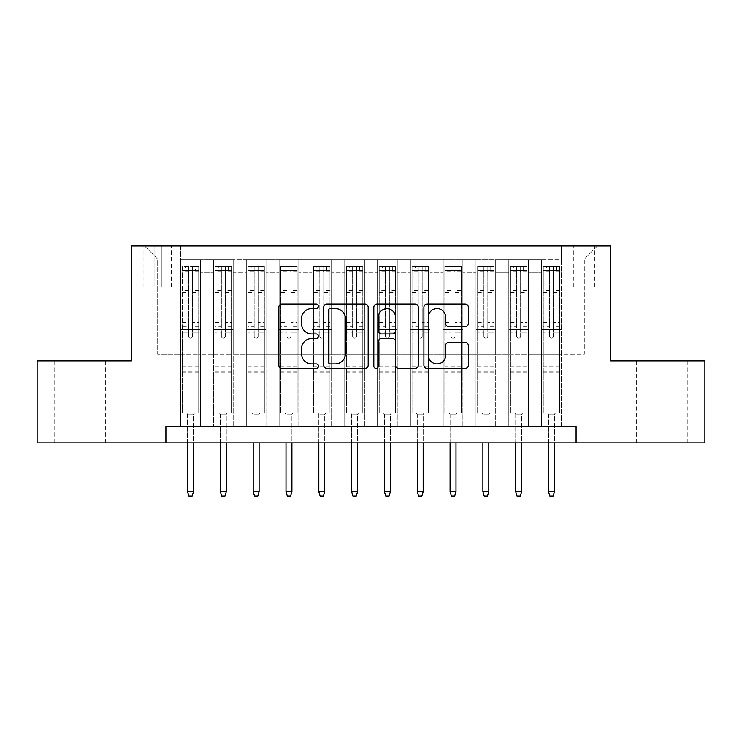 <?xml version="1.0" encoding="UTF-8"?>
<svg xmlns="http://www.w3.org/2000/svg" width="742" height="742" viewBox="0 0 742 742"><rect width="100%" height="100%" fill="white"/><g stroke="black" fill="none" stroke-linecap="round" stroke-linejoin="round"><path stroke-width="0.56" stroke-dasharray="3.71 2.78" d="M318.494 306.26A2.254 2.254 0 0 0 316.24 304.007L282.016 304.007A3.218 3.218 0 0 0 278.797 307.225L278.797 365.203A3.218 3.218 0 0 0 282.016 368.422L316.24 368.422A2.254 2.254 0 0 0 318.494 366.168A2.254 2.254 0 0 0 316.24 363.914L311.816 363.914A10.305 10.305 0 0 1 301.502 353.609L301.502 348.777A10.305 10.305 0 0 1 311.816 338.473L316.24 338.473A2.254 2.254 0 0 0 318.494 336.219A2.254 2.254 0 0 0 316.24 333.965L311.816 333.965A10.305 10.305 0 0 1 301.502 323.651L301.502 318.819A10.305 10.305 0 0 1 311.816 308.514L316.24 308.514A2.254 2.254 0 0 0 318.494 306.26M662.235 360.825L687.834 360.825L662.235 360.825M662.235 442.863L687.834 442.863L662.235 442.863M79.765 360.825L54.166 360.825L79.765 360.825M79.765 442.863L54.166 442.863L79.765 442.863M584.306 245.973L573.798 245.973L584.306 245.973M584.306 286.996L573.798 286.996L584.306 286.996M561.332 426.455L561.332 259.756L180.668 259.756L180.668 426.455L200.359 426.455L180.668 426.455L200.359 426.455L180.668 426.455L180.668 259.756L200.359 259.756L200.359 426.455L200.359 259.756L200.359 354.268L213.483 354.268L200.359 354.268L200.359 259.756L180.668 259.756L561.332 259.756L561.332 426.455L541.641 426.455L541.641 259.756L508.827 259.756L508.827 426.455L508.827 259.756L528.517 259.756L528.517 426.455L528.517 259.756L528.517 354.268L528.517 259.756L541.641 259.756L541.641 426.455L561.332 426.455L541.641 426.455L561.332 426.455L561.332 259.097L561.332 354.268L584.306 354.268L584.306 259.097L561.332 259.097L584.306 259.097L584.306 354.268L561.332 354.268L561.332 329.652L561.332 426.455M508.827 426.455L528.517 426.455L508.827 426.455L528.517 426.455L508.827 426.455L508.827 329.652L508.827 354.268L495.702 354.268L495.702 272.88L495.702 354.268L508.827 354.268L508.827 272.88L508.827 354.268L541.641 354.268L528.517 354.268L528.517 329.652L528.517 354.268L508.827 354.268L508.827 329.652L528.517 329.652L528.517 426.455L528.517 329.652L508.827 329.652L508.827 426.455M495.702 426.455L495.702 259.756L476.012 259.756L476.012 426.455L476.012 259.756L495.702 259.756L495.702 426.455L476.012 426.455L495.702 426.455L476.012 426.455L495.702 426.455L495.702 329.652L495.702 426.455M462.887 426.455L462.887 259.756L443.197 259.756L443.197 426.455L443.197 259.756L462.887 259.756L462.887 426.455L443.197 426.455L462.887 426.455L443.197 426.455L462.887 426.455L462.887 272.88L462.887 354.268L476.012 354.268L462.887 354.268L462.887 329.652L462.887 426.455M430.072 426.455L430.072 259.756L410.382 259.756L410.382 426.455L410.382 259.756L430.072 259.756L430.072 426.455L410.382 426.455L430.072 426.455L410.382 426.455L430.072 426.455L430.072 272.88L430.072 354.268L443.197 354.268L430.072 354.268L430.072 329.652L430.072 426.455M397.248 426.455L397.248 259.756L377.567 259.756L377.567 426.455L377.567 259.756L397.248 259.756L397.248 426.455L377.567 426.455L397.248 426.455L377.567 426.455L397.248 426.455L397.248 272.88L397.248 354.268L410.382 354.268L397.248 354.268L397.248 329.652L397.248 426.455M364.433 426.455L364.433 259.756L344.752 259.756L344.752 426.455L344.752 259.756L364.433 259.756L364.433 426.455L344.752 426.455L364.433 426.455L344.752 426.455L364.433 426.455L364.433 272.88L364.433 354.268L377.567 354.268L364.433 354.268L364.433 329.652L364.433 426.455M331.618 426.455L331.618 259.756L311.928 259.756L311.928 426.455L311.928 259.756L331.618 259.756L331.618 426.455L311.928 426.455L331.618 426.455L311.928 426.455L331.618 426.455L331.618 272.88L331.618 354.268L344.752 354.268L331.618 354.268L331.618 329.652L331.618 426.455M298.803 426.455L298.803 259.756L279.113 259.756L279.113 426.455L279.113 259.756L298.803 259.756L298.803 426.455L279.113 426.455L298.803 426.455L279.113 426.455L298.803 426.455L298.803 272.88L298.803 354.268L311.928 354.268L298.803 354.268L298.803 329.652L298.803 426.455M265.988 426.455L265.988 259.756L246.298 259.756L246.298 426.455L246.298 259.756L265.988 259.756L265.988 426.455L246.298 426.455L265.988 426.455L246.298 426.455L265.988 426.455L265.988 272.88L265.988 354.268L279.113 354.268L265.988 354.268L265.988 329.652L265.988 426.455M233.173 426.455L233.173 259.756L213.483 259.756L213.483 426.455L213.483 259.756L233.173 259.756L233.173 426.455L213.483 426.455L233.173 426.455L213.483 426.455L233.173 426.455L233.173 329.652L233.173 426.455M541.641 272.88L541.641 354.268L541.641 259.756L541.641 272.88L528.517 272.88L541.641 272.88M476.012 272.88L476.012 354.268L476.012 259.756L462.887 259.756L462.887 272.88L462.887 259.756L476.012 259.756L476.012 272.88L462.887 272.88L476.012 272.88M443.197 272.88L443.197 354.268L443.197 259.756L430.072 259.756L430.072 272.88L430.072 259.756L443.197 259.756L443.197 272.88L430.072 272.88L443.197 272.88M410.382 272.88L410.382 354.268L410.382 259.756L397.248 259.756L397.248 272.88L397.248 259.756L410.382 259.756L410.382 272.88L397.248 272.88L410.382 272.88M377.567 272.88L377.567 354.268L377.567 259.756L364.433 259.756L364.433 272.88L364.433 259.756L377.567 259.756L377.567 272.88L364.433 272.88L377.567 272.88M344.752 272.88L344.752 354.268L344.752 259.756L331.618 259.756L331.618 272.88L331.618 259.756L344.752 259.756L344.752 272.88L331.618 272.88L344.752 272.88M311.928 272.88L311.928 354.268L311.928 259.756L298.803 259.756L298.803 272.88L298.803 259.756L311.928 259.756L311.928 272.88L298.803 272.88L311.928 272.88M279.113 272.88L279.113 354.268L279.113 259.756L265.988 259.756L265.988 272.88L265.988 259.756L279.113 259.756L279.113 272.88L265.988 272.88L279.113 272.88M233.173 272.88L233.173 354.268L233.173 259.756L233.173 272.88L246.298 272.88L246.298 354.268L233.173 354.268L246.298 354.268L246.298 259.756L233.173 259.756L246.298 259.756L246.298 272.88L233.173 272.88M165.902 442.863L165.902 426.455L165.902 442.863L165.902 426.455L576.098 426.455L165.902 426.455L576.098 426.455L576.098 442.863L37.1 442.863L37.1 360.825L131.445 360.825L131.445 245.973L610.555 245.973L610.555 360.825L704.9 360.825L704.9 442.863L576.098 442.863L576.098 426.455L576.098 442.863M154.086 245.973L143.911 245.973L154.086 245.973L154.086 286.996L143.911 286.996L161.311 286.996L154.086 286.996L154.086 245.973M161.311 245.973L171.476 245.973L161.311 245.973L161.311 286.996L171.476 286.996L161.311 286.996L161.311 245.973M561.332 245.973L180.668 245.973L597.431 245.973L561.332 245.973L561.332 259.756L561.332 245.973M180.668 245.973L144.569 245.973L180.668 245.973L180.668 354.268L157.694 354.268L157.694 259.097L180.668 259.097L157.694 259.097L144.569 245.973L157.694 259.097L157.694 354.268L180.668 354.268L180.668 245.973M213.483 272.88L213.483 354.268L213.483 259.756L200.359 259.756L213.483 259.756L213.483 272.88L200.359 272.88L213.483 272.88M508.827 259.756L495.702 259.756L495.702 272.88L495.702 259.756L508.827 259.756L508.827 272.88L508.827 259.756M476.012 354.268L495.702 354.268L476.012 354.268L476.012 329.652L476.012 354.268M443.197 354.268L462.887 354.268L443.197 354.268L443.197 329.652L443.197 354.268M410.382 354.268L430.072 354.268L410.382 354.268L410.382 329.652L410.382 354.268M377.567 354.268L397.248 354.268L377.567 354.268L377.567 329.652L377.567 354.268M344.752 354.268L364.433 354.268L344.752 354.268L344.752 329.652L344.752 354.268M311.928 354.268L331.618 354.268L311.928 354.268L311.928 329.652L311.928 354.268M279.113 354.268L298.803 354.268L279.113 354.268L279.113 329.652L279.113 354.268M246.298 354.268L265.988 354.268L246.298 354.268L246.298 329.652L246.298 354.268M213.483 354.268L233.173 354.268L233.173 329.652L233.173 354.268L213.483 354.268L213.483 329.652L233.173 329.652L213.483 329.652L213.483 426.455L213.483 354.268M180.668 354.268L200.359 354.268L200.359 329.652L200.359 426.455L200.359 329.652L200.359 354.268L180.668 354.268L180.668 329.652L200.359 329.652L180.668 329.652L180.668 426.455L180.668 354.268M541.641 354.268L561.332 354.268L541.641 354.268L541.641 329.652L541.641 354.268M180.668 329.652L200.359 329.652L180.668 329.652M213.483 329.652L233.173 329.652L213.483 329.652M246.298 329.652L265.988 329.652L246.298 329.652L246.298 426.455L246.298 329.652L265.988 329.652L246.298 329.652M279.113 329.652L298.803 329.652L279.113 329.652L279.113 426.455L279.113 329.652L298.803 329.652L279.113 329.652M311.928 329.652L331.618 329.652L311.928 329.652L311.928 426.455L311.928 329.652L331.618 329.652L311.928 329.652M344.752 329.652L364.433 329.652L344.752 329.652L344.752 426.455L344.752 329.652L364.433 329.652L344.752 329.652M377.567 329.652L397.248 329.652L377.567 329.652L377.567 426.455L377.567 329.652L397.248 329.652L377.567 329.652M410.382 329.652L430.072 329.652L410.382 329.652L410.382 426.455L410.382 329.652L430.072 329.652L410.382 329.652M443.197 329.652L462.887 329.652L443.197 329.652L443.197 426.455L443.197 329.652L462.887 329.652L443.197 329.652M476.012 329.652L495.702 329.652L476.012 329.652L476.012 426.455L476.012 329.652L495.702 329.652L476.012 329.652M508.827 329.652L528.517 329.652L508.827 329.652M541.641 329.652L561.332 329.652L541.641 329.652L541.641 426.455L541.641 329.652L561.332 329.652L541.641 329.652M597.431 245.973L584.306 259.097L597.431 245.973M368.18 365.203L368.18 307.225A3.218 3.218 0 0 0 364.962 304.007L326.953 304.007A3.218 3.218 0 0 0 323.735 307.225L323.735 365.203A3.218 3.218 0 0 0 326.953 368.422L364.962 368.422A3.218 3.218 0 0 0 368.18 365.203M330.496 308.514A2.254 2.254 0 0 0 328.242 310.768L328.242 361.66A2.254 2.254 0 0 0 330.496 363.914L335.161 363.914A10.305 10.305 0 0 0 345.475 353.609L345.475 318.819A10.305 10.305 0 0 0 335.161 308.514L330.496 308.514M377.038 304.007L415.047 304.007A3.218 3.218 0 0 1 418.265 307.225L418.265 365.203A3.218 3.218 0 0 1 415.047 368.422L398.779 368.422A3.218 3.218 0 0 1 395.56 365.203L395.56 341.691A3.218 3.218 0 0 0 392.342 338.473L381.546 338.473A3.218 3.218 0 0 0 378.327 341.691L378.327 366.168A2.254 2.254 0 0 1 376.073 368.422A2.254 2.254 0 0 1 373.82 366.168L373.82 307.225A3.218 3.218 0 0 1 377.038 304.007M395.56 317.288A8.616 8.616 0 0 0 386.944 308.672A8.616 8.616 0 0 0 378.327 317.288L378.327 330.737A3.218 3.218 0 0 0 381.546 333.965L392.342 333.965A3.218 3.218 0 0 0 395.56 330.737L395.56 317.288M448.873 326.712L465.132 326.712A3.218 3.218 0 0 0 468.36 323.493L468.36 307.225A3.218 3.218 0 0 0 465.132 304.007L427.123 304.007A3.218 3.218 0 0 0 423.905 307.225L423.905 365.203A3.218 3.218 0 0 0 427.123 368.422L465.132 368.422A3.218 3.218 0 0 0 468.36 365.203L468.36 345.559A3.218 3.218 0 0 0 465.132 342.331L448.873 342.331A3.218 3.218 0 0 0 445.645 345.559L445.645 355.297A8.616 8.616 0 0 1 437.029 363.914A8.616 8.616 0 0 1 428.412 355.297L428.412 317.131A8.616 8.616 0 0 1 437.029 308.514A8.616 8.616 0 0 1 445.645 317.131L445.645 323.493A3.218 3.218 0 0 0 448.873 326.712M188.542 336.219A1.966 1.966 0 0 0 190.518 338.185A1.966 1.966 0 0 1 188.542 336.219L188.542 332.926L188.542 336.219M198.633 266.322L195.434 266.322L195.434 270.58L198.717 270.589L198.717 266.322L182.309 266.322L182.309 413.006L182.309 332.926L188.542 332.926L188.542 326.851L182.309 326.851M182.309 266.322L182.309 332.926L188.542 332.926L188.542 271.442C189.85 270.301 191.167 270.301 192.484 271.442L192.484 322.594L198.717 322.594L198.717 413.006L182.309 413.006L194.617 413.006L193.467 414.157L187.559 414.157L193.467 414.157L193.467 491.761L187.559 491.761L187.559 414.157L186.409 413.006L187.559 414.157L187.559 442.863M198.717 270.589L198.717 322.594M198.717 266.322L198.717 413.006L194.617 413.006L193.467 414.157L193.467 442.863M195.434 266.322L182.393 266.322M195.434 270.58L185.593 270.58L185.593 266.322M182.309 270.589L198.633 270.58M182.393 270.58L185.593 270.58M192.484 336.219A1.966 1.966 0 0 1 190.518 338.185A1.966 1.966 0 0 0 192.484 336.219L192.484 332.926L192.484 336.219M198.717 326.851L192.484 326.851L192.484 332.926L192.484 322.594M192.484 326.851L192.484 266.721L188.542 266.721L188.542 326.851M198.717 372.966L182.309 372.966M187.559 491.761L188.876 496.027L192.15 496.027L193.467 491.761M188.542 271.442L188.542 266.721M192.484 271.442L192.484 266.721M221.357 336.219A1.966 1.966 81.1 0 0 223.333 338.185A1.966 1.966 -98.9 0 1 221.357 336.219L221.357 332.926L221.357 336.219M228.248 266.322L228.248 270.58L231.532 270.589L231.532 266.322L215.124 266.322L215.124 413.006L215.124 332.926L221.357 332.926L221.357 326.851L215.124 326.851M215.124 266.322L215.124 332.926L221.357 332.926L221.357 271.442C222.674 270.301 223.982 270.301 225.299 271.442L225.299 322.594L231.532 322.594L231.532 413.006L215.124 413.006L227.432 413.006L226.282 414.157L220.374 414.157L226.282 414.157L226.282 491.761L220.374 491.761L220.374 414.157L219.224 413.006L220.374 414.157L220.374 442.863M231.532 270.589L231.532 322.594M231.532 266.322L231.532 413.006L227.432 413.006L226.282 414.157L226.282 442.863M228.248 270.58L218.408 270.58L218.408 266.322M215.124 270.589L218.408 270.58M225.299 336.219A1.966 1.966 -98.9 0 1 223.333 338.185A1.966 1.966 81.1 0 0 225.299 336.219L225.299 332.926L225.299 336.219M231.532 326.851L225.299 326.851L225.299 332.926L225.299 322.594M225.299 326.851L225.299 266.721L221.357 266.721L221.357 326.851M231.448 266.322L215.208 266.322L231.448 266.322M215.208 270.58L231.448 270.58L215.208 270.58M231.532 372.966L215.124 372.966M220.374 491.761L221.691 496.027L224.974 496.027L226.282 491.761M225.299 271.442L225.299 266.721M221.357 271.442L221.357 266.721L221.357 271.442M254.172 336.219A1.966 1.966 81.1 0 0 256.148 338.185A1.966 1.966 -98.9 0 1 254.172 336.219L254.172 332.926L254.172 336.219M261.063 266.322L261.063 270.58L264.347 270.589L264.347 266.322L247.939 266.322L247.939 413.006L247.939 332.926L254.172 332.926L254.172 326.851L247.939 326.851M247.939 266.322L247.939 332.926L254.172 332.926L254.172 271.442C255.489 270.301 256.797 270.301 258.114 271.442L258.114 322.594L264.347 322.594L264.347 413.006L247.939 413.006L260.247 413.006L259.097 414.157L253.189 414.157L259.097 414.157L259.097 491.761L253.189 491.761L253.189 414.157L252.039 413.006L253.189 414.157L253.189 442.863M264.347 270.589L264.347 322.594M264.347 266.322L264.347 413.006L260.247 413.006L259.097 414.157L259.097 442.863M261.063 270.58L251.223 270.58L251.223 266.322M247.939 270.589L251.223 270.58M258.114 336.219A1.966 1.966 -98.9 0 1 256.148 338.185A1.966 1.966 81.1 0 0 258.114 336.219L258.114 332.926L258.114 336.219M264.347 326.851L258.114 326.851L258.114 332.926L258.114 322.594M258.114 326.851L258.114 266.721L254.172 266.721L254.172 326.851M264.263 266.322L248.023 266.322L264.263 266.322M248.023 270.58L264.263 270.58L248.023 270.58M264.347 372.966L247.939 372.966M253.189 491.761L254.506 496.027L257.789 496.027L259.097 491.761M258.114 271.442L258.114 266.721M254.172 271.442L254.172 266.721L254.172 271.442M286.996 336.219A1.966 1.966 81.1 0 0 288.963 338.185A1.966 1.966 -98.9 0 1 286.996 336.219L286.996 332.926L286.996 336.219M293.888 266.322L293.888 270.58L297.162 270.589L297.162 266.322L280.754 266.322L280.754 413.006L280.754 332.926L286.996 332.926L286.996 326.851L280.754 326.851M280.754 266.322L280.754 332.926L286.996 332.926L286.996 271.442C288.304 270.301 289.612 270.301 290.929 271.442L290.929 322.594L297.162 322.594L297.162 413.006L280.754 413.006L293.062 413.006L291.912 414.157L286.004 414.157L291.912 414.157L291.912 491.761L286.004 491.761L286.004 414.157L284.863 413.006L286.004 414.157L286.004 442.863M297.162 270.589L297.162 322.594M297.162 266.322L297.162 413.006L293.062 413.006L291.912 414.157L291.912 442.863M293.888 270.58L284.038 270.58L284.038 266.322M280.754 270.589L284.038 270.58M290.929 336.219A1.966 1.966 -98.9 0 1 288.963 338.185A1.966 1.966 81.1 0 0 290.929 336.219L290.929 332.926L290.929 336.219M297.162 326.851L290.929 326.851L290.929 332.926L290.929 322.594M290.929 326.851L290.929 266.721L286.996 266.721L286.996 326.851M297.078 266.322L280.838 266.322L297.078 266.322M280.838 270.58L297.078 270.58L280.838 270.58M297.162 372.966L280.754 372.966M286.004 491.761L287.321 496.027L290.604 496.027L291.912 491.761M290.929 271.442L290.929 266.721M286.996 271.442L286.996 266.721L286.996 271.442M319.811 336.219A1.966 1.966 81.1 0 0 321.778 338.185A1.966 1.966 -98.9 0 1 319.811 336.219L319.811 332.926L319.811 336.219M326.703 266.322L326.703 270.58L329.977 270.589L329.977 266.322L313.569 266.322L313.569 413.006L313.569 332.926L319.811 332.926L319.811 326.851L313.569 326.851M313.569 266.322L313.569 332.926L319.811 332.926L319.811 271.442C321.119 270.301 322.427 270.301 323.744 271.442L323.744 322.594L329.977 322.594L329.977 413.006L313.569 413.006L325.877 413.006L324.727 414.157L318.819 414.157L324.727 414.157L324.727 491.761L318.819 491.761L318.819 414.157L317.678 413.006L318.819 414.157L318.819 442.863M329.977 270.589L329.977 322.594M329.977 266.322L329.977 413.006L325.877 413.006L324.727 414.157L324.727 442.863M326.703 270.58L316.853 270.58L316.853 266.322M313.569 270.589L316.853 270.58M323.744 336.219A1.966 1.966 -98.9 0 1 321.778 338.185A1.966 1.966 81.1 0 0 323.744 336.219L323.744 332.926L323.744 336.219M329.977 326.851L323.744 326.851L323.744 332.926L323.744 322.594M323.744 326.851L323.744 266.721L319.811 266.721L319.811 326.851M329.902 266.322L313.653 266.322L329.902 266.322M313.653 270.58L329.902 270.58L313.653 270.58M329.977 372.966L313.569 372.966M318.819 491.761L320.136 496.027L323.419 496.027L324.727 491.761M323.744 271.442L323.744 266.721M319.811 271.442L319.811 266.721L319.811 271.442M352.626 336.219A1.966 1.966 81.1 0 0 354.593 338.185A1.966 1.966 -98.9 0 1 352.626 336.219L352.626 332.926L352.626 336.219M359.518 266.322L359.518 270.58L362.792 270.589L362.792 266.322L346.384 266.322L346.384 413.006L346.384 332.926L352.626 332.926L352.626 326.851L346.384 326.851M346.384 266.322L346.384 332.926L352.626 332.926L352.626 271.442C353.934 270.301 355.242 270.301 356.559 271.442L356.559 322.594L362.792 322.594L362.792 413.006L346.384 413.006L358.692 413.006L357.542 414.157L351.643 414.157L357.542 414.157L357.542 491.761L351.643 491.761L351.643 414.157L350.493 413.006L351.643 414.157L351.643 442.863M362.792 270.589L362.792 322.594M362.792 266.322L362.792 413.006L358.692 413.006L357.542 414.157L357.542 442.863M359.518 270.58L349.668 270.58L349.668 266.322M346.384 270.589L349.668 270.58M356.559 336.219A1.966 1.966 -98.9 0 1 354.593 338.185A1.966 1.966 81.1 0 0 356.559 336.219L356.559 332.926L356.559 336.219M362.792 326.851L356.559 326.851L356.559 332.926L356.559 322.594M356.559 326.851L356.559 266.721L352.626 266.721L352.626 326.851M362.717 266.322L346.468 266.322L362.717 266.322M346.468 270.58L362.717 270.58L346.468 270.58M362.792 372.966L346.384 372.966M351.643 491.761L352.951 496.027L356.234 496.027L357.542 491.761M356.559 271.442L356.559 266.721M352.626 271.442L352.626 266.721L352.626 271.442M385.441 336.219A1.966 1.966 81.1 0 0 387.407 338.185A1.966 1.966 -98.9 0 1 385.441 336.219L385.441 332.926L385.441 336.219M392.332 266.322L392.332 270.58L395.616 270.589L395.616 266.322L379.208 266.322L379.208 413.006L379.208 332.926L385.441 332.926L385.441 326.851L379.208 326.851M379.208 266.322L379.208 332.926L385.441 332.926L385.441 271.442C386.749 270.301 388.057 270.301 389.374 271.442L389.374 322.594L395.616 322.594L395.616 413.006L379.208 413.006L391.507 413.006L390.357 414.157L384.458 414.157L390.357 414.157L390.357 491.761L384.458 491.761L384.458 414.157L383.308 413.006L384.458 414.157L384.458 442.863M395.616 270.589L395.616 322.594M395.616 266.322L395.616 413.006L391.507 413.006L390.357 414.157L390.357 442.863M392.332 270.58L382.482 270.58L382.482 266.322M379.208 270.589L382.482 270.58M389.374 336.219A1.966 1.966 -98.9 0 1 387.407 338.185A1.966 1.966 81.1 0 0 389.374 336.219L389.374 332.926L389.374 336.219M395.616 326.851L389.374 326.851L389.374 332.926L389.374 322.594M389.374 326.851L389.374 266.721L385.441 266.721L385.441 326.851M395.532 266.322L379.283 266.322L395.532 266.322M379.283 270.58L395.532 270.58L379.283 270.58M395.616 372.966L379.208 372.966M384.458 491.761L385.766 496.027L389.049 496.027L390.357 491.761M389.374 271.442L389.374 266.721M385.441 271.442L385.441 266.721L385.441 271.442M418.256 336.219A1.966 1.966 81.1 0 0 420.222 338.185A1.966 1.966 -98.9 0 1 418.256 336.219L418.256 332.926L418.256 336.219M425.147 266.322L425.147 270.58L428.431 270.589L428.431 266.322L412.023 266.322L412.023 413.006L412.023 332.926L418.256 332.926L418.256 326.851L412.023 326.851M412.023 266.322L412.023 332.926L418.256 332.926L418.256 271.442C419.564 270.301 420.881 270.301 422.189 271.442L422.189 322.594L428.431 322.594L428.431 413.006L412.023 413.006L424.322 413.006L423.181 414.157L417.273 414.157L423.181 414.157L423.181 491.761L417.273 491.761L417.273 414.157L416.123 413.006L417.273 414.157L417.273 442.863M428.431 270.589L428.431 322.594M428.431 266.322L428.431 413.006L424.322 413.006L423.181 414.157L423.181 442.863M425.147 270.58L415.297 270.58L415.297 266.322M412.023 270.589L415.297 270.58M422.189 336.219A1.966 1.966 -98.9 0 1 420.222 338.185A1.966 1.966 81.1 0 0 422.189 336.219L422.189 332.926L422.189 336.219M428.431 326.851L422.189 326.851L422.189 332.926L422.189 322.594M422.189 326.851L422.189 266.721L418.256 266.721L418.256 326.851M428.347 266.322L412.098 266.322L428.347 266.322M412.098 270.58L428.347 270.58L412.098 270.58M428.431 372.966L412.023 372.966M417.273 491.761L418.581 496.027L421.864 496.027L423.181 491.761M422.189 271.442L422.189 266.721M418.256 271.442L418.256 266.721L418.256 271.442M451.071 336.219A1.966 1.966 81.1 0 0 453.037 338.185A1.966 1.966 -98.9 0 1 451.071 336.219L451.071 332.926L451.071 336.219M457.962 266.322L457.962 270.58L461.246 270.589L461.246 266.322L444.838 266.322L444.838 413.006L444.838 332.926L451.071 332.926L451.071 326.851L444.838 326.851M444.838 266.322L444.838 332.926L451.071 332.926L451.071 271.442C452.379 270.301 453.696 270.301 455.004 271.442L455.004 322.594L461.246 322.594L461.246 413.006L444.838 413.006L457.137 413.006L455.996 414.157L450.088 414.157L455.996 414.157L455.996 491.761L450.088 491.761L450.088 414.157L448.938 413.006L450.088 414.157L450.088 442.863M461.246 270.589L461.246 322.594M461.246 266.322L461.246 413.006L457.137 413.006L455.996 414.157L455.996 442.863M457.962 270.58L448.112 270.58L448.112 266.322M444.838 270.589L448.112 270.58M455.004 336.219A1.966 1.966 -98.9 0 1 453.037 338.185A1.966 1.966 81.1 0 0 455.004 336.219L455.004 332.926L455.004 336.219M461.246 326.851L455.004 326.851L455.004 332.926L455.004 322.594M455.004 326.851L455.004 266.721L451.071 266.721L451.071 326.851M461.162 266.322L444.922 266.322L461.162 266.322M444.922 270.58L461.162 270.58L444.922 270.58M461.246 372.966L444.838 372.966M450.088 491.761L451.396 496.027L454.679 496.027L455.996 491.761M455.004 271.442L455.004 266.721M451.071 271.442L451.071 266.721L451.071 271.442M483.886 336.219A1.966 1.966 81.1 0 0 485.852 338.185A1.966 1.966 -98.9 0 1 483.886 336.219L483.886 332.926L483.886 336.219M490.777 266.322L490.777 270.58L494.061 270.589L494.061 266.322L477.653 266.322L477.653 413.006L477.653 332.926L483.886 332.926L483.886 326.851L477.653 326.851M477.653 266.322L477.653 332.926L483.886 332.926L483.886 271.442C485.194 270.301 486.511 270.301 487.828 271.442L487.828 322.594L494.061 322.594L494.061 413.006L477.653 413.006L489.961 413.006L488.811 414.157L482.903 414.157L488.811 414.157L488.811 491.761L482.903 491.761L482.903 414.157L481.753 413.006L482.903 414.157L482.903 442.863M494.061 270.589L494.061 322.594M494.061 266.322L494.061 413.006L489.961 413.006L488.811 414.157L488.811 442.863M490.777 270.58L480.937 270.58L480.937 266.322M477.653 270.589L480.937 270.58M487.828 336.219A1.966 1.966 -98.9 0 1 485.852 338.185A1.966 1.966 81.1 0 0 487.828 336.219L487.828 332.926L487.828 336.219M494.061 326.851L487.828 326.851L487.828 332.926L487.828 322.594M487.828 326.851L487.828 266.721L483.886 266.721L483.886 326.851M493.977 266.322L477.737 266.322L493.977 266.322M477.737 270.58L493.977 270.58L477.737 270.58M494.061 372.966L477.653 372.966M482.903 491.761L484.211 496.027L487.494 496.027L488.811 491.761M487.828 271.442L487.828 266.721M483.886 271.442L483.886 266.721L483.886 271.442M516.701 336.219A1.966 1.966 81.1 0 0 518.667 338.185A1.966 1.966 -98.9 0 1 516.701 336.219L516.701 332.926L516.701 336.219M523.592 266.322L523.592 270.58L526.876 270.589L526.876 266.322L510.468 266.322L510.468 413.006L510.468 332.926L516.701 332.926L516.701 326.851L510.468 326.851M510.468 266.322L510.468 332.926L516.701 332.926L516.701 271.442C518.009 270.301 519.326 270.301 520.643 271.442L520.643 322.594L526.876 322.594L526.876 413.006L510.468 413.006L522.776 413.006L521.626 414.157L515.718 414.157L521.626 414.157L521.626 491.761L515.718 491.761L515.718 414.157L514.568 413.006L515.718 414.157L515.718 442.863M526.876 270.589L526.876 322.594M526.876 266.322L526.876 413.006L522.776 413.006L521.626 414.157L521.626 442.863M523.592 270.58L513.752 270.58L513.752 266.322M510.468 270.589L513.752 270.58M520.643 336.219A1.966 1.966 -98.9 0 1 518.667 338.185A1.966 1.966 81.1 0 0 520.643 336.219L520.643 332.926L520.643 336.219M526.876 326.851L520.643 326.851L520.643 332.926L520.643 322.594M520.643 326.851L520.643 266.721L516.701 266.721L516.701 326.851M526.792 266.322L510.552 266.322L526.792 266.322M510.552 270.58L526.792 270.58L510.552 270.58M526.876 372.966L510.468 372.966M515.718 491.761L517.026 496.027L520.309 496.027L521.626 491.761M520.643 271.442L520.643 266.721M516.701 271.442L516.701 266.721L516.701 271.442M549.516 336.219A1.966 1.966 81.1 0 0 551.482 338.185A1.966 1.966 -98.9 0 1 549.516 336.219L549.516 332.926L549.516 336.219M556.407 266.322L556.407 270.58L559.691 270.589L559.691 266.322L543.283 266.322L543.283 413.006L543.283 332.926L549.516 332.926L549.516 326.851L543.283 326.851M543.283 266.322L543.283 332.926L549.516 332.926L549.516 271.442C550.824 270.301 552.141 270.301 553.458 271.442L553.458 322.594L559.691 322.594L559.691 413.006L543.283 413.006L555.591 413.006L554.441 414.157L548.533 414.157L554.441 414.157L554.441 491.761L548.533 491.761L548.533 414.157L547.383 413.006L548.533 414.157L548.533 442.863M559.691 270.589L559.691 322.594M559.691 266.322L559.691 413.006L555.591 413.006L554.441 414.157L554.441 442.863M556.407 270.58L546.566 270.58L546.566 266.322M543.283 270.589L546.566 270.58M553.458 336.219A1.966 1.966 -98.9 0 1 551.482 338.185A1.966 1.966 81.1 0 0 553.458 336.219L553.458 332.926L553.458 336.219M559.691 326.851L553.458 326.851L553.458 332.926L553.458 322.594M553.458 326.851L553.458 266.721L549.516 266.721L549.516 326.851M559.607 266.322L543.367 266.322L559.607 266.322M543.367 270.58L559.607 270.58L543.367 270.58M559.691 372.966L543.283 372.966M548.533 491.761L549.85 496.027L553.124 496.027L554.441 491.761M553.458 271.442L553.458 266.721M549.516 271.442L549.516 266.721L549.516 271.442M508.827 272.88L495.702 272.88L508.827 272.88M198.717 366.075L182.309 366.075M198.717 332.926L192.484 332.926L198.717 332.926M182.309 322.594L188.542 322.594M188.542 290.484L182.309 290.484M198.717 290.484L192.484 290.484M182.309 292.394L188.542 292.394M192.484 292.394L198.717 292.394M188.542 271.108L182.309 271.108M182.309 273.028L188.542 273.028M198.717 271.108L192.484 271.108M192.484 273.028L198.717 273.028M198.717 371.121L182.309 371.121M231.532 366.075L215.124 366.075M231.532 332.926L225.299 332.926L231.532 332.926M215.124 322.594L221.357 322.594M221.357 290.484L215.124 290.484M231.532 290.484L225.299 290.484M215.124 292.394L221.357 292.394M225.299 292.394L231.532 292.394M221.357 271.108L215.124 271.108M215.124 273.028L221.357 273.028M231.532 271.108L225.299 271.108M225.299 273.028L231.532 273.028M231.532 371.121L215.124 371.121M264.347 366.075L247.939 366.075M264.347 332.926L258.114 332.926L264.347 332.926M247.939 322.594L254.172 322.594M254.172 290.484L247.939 290.484M264.347 290.484L258.114 290.484M247.939 292.394L254.172 292.394M258.114 292.394L264.347 292.394M254.172 271.108L247.939 271.108M247.939 273.028L254.172 273.028M264.347 271.108L258.114 271.108M258.114 273.028L264.347 273.028M264.347 371.121L247.939 371.121M297.162 366.075L280.754 366.075M297.162 332.926L290.929 332.926L297.162 332.926M280.754 322.594L286.996 322.594M286.996 290.484L280.754 290.484M297.162 290.484L290.929 290.484M280.754 292.394L286.996 292.394M290.929 292.394L297.162 292.394M286.996 271.108L280.754 271.108M280.754 273.028L286.996 273.028M297.162 271.108L290.929 271.108M290.929 273.028L297.162 273.028M297.162 371.121L280.754 371.121M329.977 366.075L313.569 366.075M329.977 332.926L323.744 332.926L329.977 332.926M313.569 322.594L319.811 322.594M319.811 290.484L313.569 290.484M329.977 290.484L323.744 290.484M313.569 292.394L319.811 292.394M323.744 292.394L329.977 292.394M319.811 271.108L313.569 271.108M313.569 273.028L319.811 273.028M329.977 271.108L323.744 271.108M323.744 273.028L329.977 273.028M329.977 371.121L313.569 371.121M362.792 366.075L346.384 366.075M362.792 332.926L356.559 332.926L362.792 332.926M346.384 322.594L352.626 322.594M352.626 290.484L346.384 290.484M362.792 290.484L356.559 290.484M346.384 292.394L352.626 292.394M356.559 292.394L362.792 292.394M352.626 271.108L346.384 271.108M346.384 273.028L352.626 273.028M362.792 271.108L356.559 271.108M356.559 273.028L362.792 273.028M362.792 371.121L346.384 371.121M395.616 366.075L379.208 366.075M395.616 332.926L389.374 332.926L395.616 332.926M379.208 322.594L385.441 322.594M385.441 290.484L379.208 290.484M395.616 290.484L389.374 290.484M379.208 292.394L385.441 292.394M389.374 292.394L395.616 292.394M385.441 271.108L379.208 271.108M379.208 273.028L385.441 273.028M395.616 271.108L389.374 271.108M389.374 273.028L395.616 273.028M395.616 371.121L379.208 371.121M428.431 366.075L412.023 366.075M428.431 332.926L422.189 332.926L428.431 332.926M412.023 322.594L418.256 322.594M418.256 290.484L412.023 290.484M428.431 290.484L422.189 290.484M412.023 292.394L418.256 292.394M422.189 292.394L428.431 292.394M418.256 271.108L412.023 271.108M412.023 273.028L418.256 273.028M428.431 271.108L422.189 271.108M422.189 273.028L428.431 273.028M428.431 371.121L412.023 371.121M461.246 366.075L444.838 366.075M461.246 332.926L455.004 332.926L461.246 332.926M444.838 322.594L451.071 322.594M451.071 290.484L444.838 290.484M461.246 290.484L455.004 290.484M444.838 292.394L451.071 292.394M455.004 292.394L461.246 292.394M451.071 271.108L444.838 271.108M444.838 273.028L451.071 273.028M461.246 271.108L455.004 271.108M455.004 273.028L461.246 273.028M461.246 371.121L444.838 371.121M494.061 366.075L477.653 366.075M494.061 332.926L487.828 332.926L494.061 332.926M477.653 322.594L483.886 322.594M483.886 290.484L477.653 290.484M494.061 290.484L487.828 290.484M477.653 292.394L483.886 292.394M487.828 292.394L494.061 292.394M483.886 271.108L477.653 271.108M477.653 273.028L483.886 273.028M494.061 271.108L487.828 271.108M487.828 273.028L494.061 273.028M494.061 371.121L477.653 371.121M526.876 366.075L510.468 366.075M526.876 332.926L520.643 332.926L526.876 332.926M510.468 322.594L516.701 322.594M516.701 290.484L510.468 290.484M526.876 290.484L520.643 290.484M510.468 292.394L516.701 292.394M520.643 292.394L526.876 292.394M516.701 271.108L510.468 271.108M510.468 273.028L516.701 273.028M526.876 271.108L520.643 271.108M520.643 273.028L526.876 273.028M526.876 371.121L510.468 371.121M559.691 366.075L543.283 366.075M559.691 332.926L553.458 332.926L559.691 332.926M543.283 322.594L549.516 322.594M549.516 290.484L543.283 290.484M559.691 290.484L553.458 290.484M543.283 292.394L549.516 292.394M553.458 292.394L559.691 292.394M549.516 271.108L543.283 271.108M543.283 273.028L549.516 273.028M559.691 271.108L553.458 271.108M553.458 273.028L559.691 273.028M559.691 371.121L543.283 371.121M636.645 442.863L636.645 360.825M54.166 442.863L54.166 360.825M573.798 286.996L573.798 245.973M143.911 286.996L143.911 245.973M171.476 286.996L171.476 245.973M594.806 286.996L594.806 245.973M105.355 442.863L105.355 360.825M687.834 442.863L687.834 360.825"/><path stroke-width="1.11" d="M318.494 306.26A2.254 2.254 0 0 0 316.24 304.007L282.016 304.007A3.218 3.218 0 0 0 278.797 307.225L278.797 365.203A3.218 3.218 0 0 0 282.016 368.422L316.24 368.422A2.254 2.254 0 0 0 318.494 366.168A2.254 2.254 0 0 0 316.24 363.914L311.816 363.914A10.305 10.305 0 0 1 301.502 353.609L301.502 348.777A10.305 10.305 0 0 1 311.816 338.473L316.24 338.473A2.254 2.254 0 0 0 318.494 336.219A2.254 2.254 0 0 0 316.24 333.965L311.816 333.965A10.305 10.305 0 0 1 301.502 323.651L301.502 318.819A10.305 10.305 0 0 1 311.816 308.514L316.24 308.514A2.254 2.254 0 0 0 318.494 306.26M465.132 326.712A3.218 3.218 0 0 0 468.36 323.493L468.36 307.225A3.218 3.218 0 0 0 465.132 304.007L427.123 304.007A3.218 3.218 0 0 0 423.905 307.225L423.905 365.203A3.218 3.218 0 0 0 427.123 368.422L465.132 368.422A3.218 3.218 0 0 0 468.36 365.203L468.36 345.559A3.218 3.218 0 0 0 465.132 342.331L448.873 342.331A3.218 3.218 0 0 0 445.645 345.559L445.645 355.297A8.616 8.616 0 0 1 437.029 363.914A8.616 8.616 0 0 1 428.412 355.297L428.412 317.131A8.616 8.616 0 0 1 437.029 308.514A8.616 8.616 0 0 1 445.645 317.131L445.645 323.493A3.218 3.218 0 0 0 448.873 326.712L465.132 326.712M165.902 442.863L37.1 442.863L37.1 360.825L131.445 360.825L131.445 245.973L610.555 245.973L610.555 360.825L704.9 360.825L704.9 442.863L576.098 442.863L576.098 426.455L165.902 426.455L165.902 442.863L576.098 442.863M368.18 307.225A3.218 3.218 0 0 0 364.962 304.007L326.953 304.007A3.218 3.218 0 0 0 323.735 307.225L323.735 365.203A3.218 3.218 0 0 0 326.953 368.422L364.962 368.422A3.218 3.218 0 0 0 368.18 365.203L368.18 307.225M377.038 304.007L415.047 304.007A3.218 3.218 0 0 1 418.265 307.225L418.265 365.203A3.218 3.218 0 0 1 415.047 368.422L398.779 368.422A3.218 3.218 0 0 1 395.56 365.203L395.56 341.691A3.218 3.218 0 0 0 392.342 338.473L381.546 338.473A3.218 3.218 0 0 0 378.327 341.691L378.327 366.168A2.254 2.254 0 0 1 376.073 368.422A2.254 2.254 0 0 1 373.82 366.168L373.82 307.225A3.218 3.218 0 0 1 377.038 304.007M330.496 308.514A2.254 2.254 0 0 0 328.242 310.768L328.242 361.66A2.254 2.254 0 0 0 330.496 363.914L335.161 363.914A10.305 10.305 0 0 0 345.475 353.609L345.475 318.819A10.305 10.305 0 0 0 335.161 308.514L330.496 308.514M395.56 317.288A8.616 8.616 0 0 0 386.944 308.672A8.616 8.616 0 0 0 378.327 317.288L378.327 330.737A3.218 3.218 0 0 0 381.546 333.965L392.342 333.965A3.218 3.218 0 0 0 395.56 330.737L395.56 317.288M193.467 491.761L192.15 496.027L188.876 496.027L187.559 491.761L193.467 491.761L193.467 442.863M187.559 491.761L187.559 442.863M226.282 491.761L224.974 496.027L221.691 496.027L220.374 491.761L226.282 491.761L226.282 442.863M220.374 491.761L220.374 442.863M259.097 491.761L257.789 496.027L254.506 496.027L253.189 491.761L259.097 491.761L259.097 442.863M253.189 491.761L253.189 442.863M291.912 491.761L290.604 496.027L287.321 496.027L286.004 491.761L291.912 491.761L291.912 442.863M286.004 491.761L286.004 442.863M324.727 491.761L323.419 496.027L320.136 496.027L318.819 491.761L324.727 491.761L324.727 442.863M318.819 491.761L318.819 442.863M357.542 491.761L356.234 496.027L352.951 496.027L351.643 491.761L357.542 491.761L357.542 442.863M351.643 491.761L351.643 442.863M390.357 491.761L389.049 496.027L385.766 496.027L384.458 491.761L390.357 491.761L390.357 442.863M384.458 491.761L384.458 442.863M423.181 491.761L421.864 496.027L418.581 496.027L417.273 491.761L423.181 491.761L423.181 442.863M417.273 491.761L417.273 442.863M455.996 491.761L454.679 496.027L451.396 496.027L450.088 491.761L455.996 491.761L455.996 442.863M450.088 491.761L450.088 442.863M488.811 491.761L487.494 496.027L484.211 496.027L482.903 491.761L488.811 491.761L488.811 442.863M482.903 491.761L482.903 442.863M521.626 491.761L520.309 496.027L517.026 496.027L515.718 491.761L521.626 491.761L521.626 442.863M515.718 491.761L515.718 442.863M554.441 491.761L553.124 496.027L549.85 496.027L548.533 491.761L554.441 491.761L554.441 442.863M548.533 491.761L548.533 442.863"/></g></svg>
